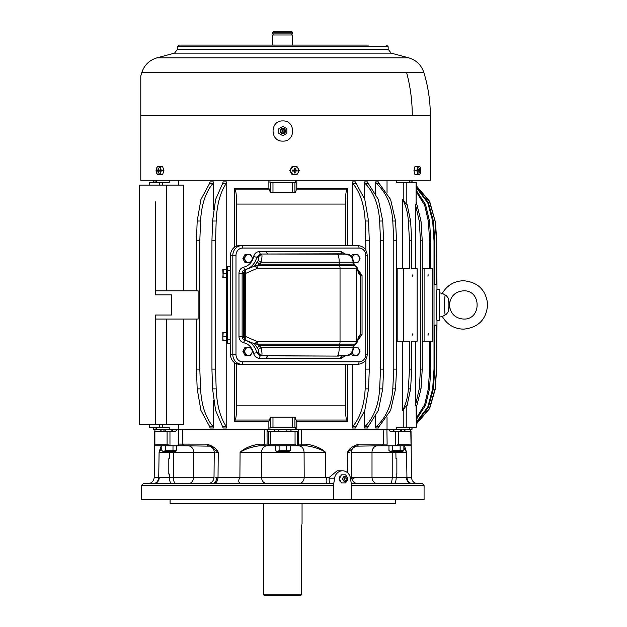 <?xml version="1.0" encoding="UTF-8"?>
<svg xmlns="http://www.w3.org/2000/svg" width="627" height="627" viewBox="0 0 627 627"><rect width="100%" height="100%" fill="white"/><g stroke="black" fill="none" stroke-linecap="round" stroke-linejoin="round"><path stroke-width="0.94" d="M234.412 362.586L234.412 421.563L268.873 421.563L268.873 429.636L296.798 429.636L296.798 421.563L347.397 421.563L347.397 364.263M153.811 427.214L154.179 427.99L153.529 427.214L153.701 429.636L267.047 429.636L264.32 429.636L264.351 444.143L267.078 444.088L267.047 429.636L269.955 429.636L269.955 427.214L295.717 427.214L295.717 429.636L386.914 429.636L383.191 429.636L383.403 444.143L358.722 444.143C352.742 446.04 348.98 448.767 347.421 452.333L355.689 446.165L357.766 445.781L358.722 444.143M394.508 431.251L392.533 429.636L388.552 429.636L411.963 429.636L412.143 427.214L411.774 427.99L411.492 427.214M387.031 417.206L387.031 429.636M375.557 427.99L376.38 426.517L379.147 426.517L378.324 427.99L375.557 427.99L375.557 416.532M375.557 193.359L375.557 181.901L378.324 181.901L379.147 183.374L376.38 183.374L375.557 182.723C385.871 191.619 391.616 204.378 392.792 221.017L393.795 240.784L396.562 240.784L396.562 369.107L393.795 369.107L393.795 240.784M387.031 192.708L387.031 180.255M347.397 245.627L347.397 188.327L296.798 188.327L296.798 180.255M364.42 198.344L364.42 181.901L367.508 181.901L368.237 183.374L365.149 183.374L364.428 182.723M364.42 427.99L365.149 426.517L368.237 426.517L367.508 427.99L364.42 427.99L364.428 427.167M364.42 182.723C373.535 191.619 378.606 204.378 379.641 221.017L380.534 240.784L380.534 369.107L379.641 388.873C378.606 405.512 373.535 418.272 364.42 427.167L364.42 411.547M365.933 250.345L365.173 221.017C364.287 204.378 359.953 191.619 352.17 182.723L352.17 181.901L355.54 181.901L356.16 183.374L352.789 183.374L352.17 182.723L352.17 245.627M352.17 427.99L352.789 426.517L356.16 426.517L355.54 427.99L352.17 427.99L352.17 364.263M411.492 182.676L411.492 181.901L412.143 182.676L411.963 180.255M409.423 182.676L409.423 181.901L410.152 181.901L410.513 182.676M409.423 427.214L409.423 427.99L410.152 427.99L410.513 427.214M178.64 429.636L178.64 424.792M234.412 247.304L234.412 188.327L268.873 188.327L268.873 180.255M178.64 185.098L178.64 180.255M155.316 408.052L155.316 424.792L183.633 424.792L183.633 319.072M183.633 290.818L183.633 185.098L139.343 185.098L139.343 424.792L155.316 424.792L155.316 315.036L171.461 315.036L171.461 294.855L155.316 294.855L155.316 201.839M223.157 181.901L226.762 181.901L226.261 183.374L222.656 183.374L223.157 181.901M226.762 266.898L226.762 181.901M222.679 183.374L215.602 199.488L212.561 221.017L211.942 240.784L211.942 369.107L212.561 388.873L215.602 410.403L223.157 427.99L226.762 427.99L226.762 342.993M210.186 181.901L213.556 181.901L212.937 183.374L209.567 183.374L210.186 181.901M213.556 209.528L213.556 181.901M209.606 426.517L200.922 410.403L197.191 388.873L200.569 388.873C201.447 405.512 205.781 418.272 213.556 427.167L212.937 426.517L209.567 426.517L210.186 427.99L213.556 427.99L213.556 400.363M212.561 388.873L216.174 388.873C216.887 405.512 220.422 418.272 226.762 427.167L226.261 426.517L222.656 426.517M393.795 369.107L392.792 388.873C391.616 405.512 385.871 418.272 375.557 427.167L376.38 426.517M392.792 221.017L395.551 221.017L390.613 199.488L379.1 183.374M397.173 268.63L397.173 341.26L403.467 341.26L403.467 268.63L396.562 268.63M403.467 268.63L409.494 268.63L409.494 240.784L411.751 240.784L411.751 268.63L417.135 268.63L417.135 341.26L411.751 341.26L413.083 341.26L411.751 341.26L411.751 369.107L409.494 369.107L409.494 341.26L403.467 341.26M411.751 240.784L410.599 221.017L407.064 204.261L406.225 204.261L402.565 199.167L402.565 268.63M403.232 200.381L403.232 182.676L396.444 182.676L396.444 180.255M347.397 421.563L346.637 420.019C345.939 418.413 345.54 413.679 345.453 405.826L236.614 405.826C236.536 413.514 236.081 418.248 235.266 420.019L269.634 420.019L268.873 421.563M296.798 421.563L296.038 420.019L346.637 420.019M375.557 181.901L376.38 183.374M364.42 181.901L365.149 183.374M379.641 221.017L382.729 221.017L378.371 199.488L368.198 183.374M364.42 427.167L365.149 426.517M352.17 181.901L352.789 183.374M365.933 359.537L365.173 388.873C364.287 405.512 359.953 418.272 352.17 427.167L352.789 426.517M365.173 221.017L368.543 221.017L364.812 199.488L356.128 183.374M413.083 268.63L411.751 268.63L413.083 268.63M422.253 268.63L429.644 268.63L429.644 240.784L430.827 240.784L430.827 268.63L432.724 268.63L432.724 341.26L430.827 341.26L430.827 369.107L429.644 369.107L429.644 341.26L424.887 341.26L424.887 268.63M416.336 191.752L424.698 205.327L428.327 221.017L429.644 240.784M428.327 221.017L429.503 221.017L425.529 204.504L416.336 190.451M416.336 187.786L427.755 202.748L432.661 221.017L434.025 240.784L434.025 369.107L432.661 388.873L427.755 407.142L416.336 422.104M432.661 221.017L433.398 221.017L428.272 202.309L416.336 187.152M434.762 284.486L436.455 284.768L436.737 240.784L436.988 289.611C436.157 288.663 436.157 321.228 436.988 320.279L439.409 320.279L439.409 289.611L436.988 289.611M416.336 186.007L429.456 201.494L435.075 221.017L436.455 240.784M435.075 221.017L429.652 201.338L416.336 185.796M434.762 325.405L436.455 325.123L436.737 369.107L436.988 320.279M436.455 369.107L435.075 388.873L429.456 408.396L416.336 423.883M429.644 369.107L428.327 388.873L424.698 404.564L416.336 418.138M411.492 181.901L411.861 182.676M411.492 427.99L411.861 427.214M409.423 181.901L409.776 182.676M409.423 427.99L409.776 427.214M234.412 421.563L235.266 420.019M236.614 363.762L236.614 405.826M347.397 188.327L346.637 189.871C345.939 191.478 345.54 196.204 345.453 204.065L236.614 204.065L236.614 246.129M236.614 204.065C236.536 196.376 236.081 191.643 235.266 189.871L234.412 188.327M268.873 188.327L269.634 189.871L235.266 189.871M296.798 188.327L295.403 192.685L270.268 192.685L269.634 189.871M270.731 192.685L270.731 182.676L269.955 182.676L269.955 180.255M212.561 221.017L216.174 221.017C216.887 204.378 220.422 191.619 226.762 182.723L226.261 183.374M226.762 427.99L226.261 426.517M196.439 290.818L196.439 240.784L197.191 221.017L200.569 221.017C201.447 204.378 205.781 191.619 213.556 182.723L212.937 183.374M197.191 221.017L200.922 199.488L209.606 183.374M197.191 388.873L196.439 369.107L196.439 319.072M155.316 396.342L155.316 319.072L198.116 319.072L198.116 290.818L155.316 290.818L155.316 213.548M392.792 388.873L395.551 388.873L396.562 369.107M412.895 276.288L412.895 274.689L412.621 276.193M412.621 335.108L412.895 333.603L412.895 335.202M403.232 182.676L416.336 182.676L416.085 204.261L416.085 182.676M149.336 185.098L149.336 182.676L169.227 182.676L169.227 180.255M156.342 182.676L156.342 180.255M270.731 182.676L295.717 182.676L295.717 180.255M270.731 427.214L270.731 417.206L270.268 417.206L269.634 420.019M270.731 417.206L295.403 417.206L296.038 420.019M380.534 369.107L383.622 369.107L383.622 240.784L380.534 240.784M379.641 388.873L382.729 388.873L383.622 369.107M365.933 369.107L369.303 369.107L369.303 240.784L365.933 240.784M365.173 388.873L368.543 388.873L369.303 369.107M422.253 341.26L424.887 341.26M427.943 335.108L428.202 333.697L428.076 335.21M428.202 274.783L427.943 276.193L428.076 274.681M434.025 369.107L434.762 369.107L434.762 325.123L436.455 325.123M434.025 240.784L434.762 240.784L434.762 284.768L436.455 284.768M436.517 314.535L436.321 310.592M432.661 388.873L433.398 388.873L434.762 369.107M435.075 388.873L436.737 369.107M428.327 388.873L429.503 388.873L430.827 369.107M196.439 369.107L199.809 369.107L199.809 240.784L196.439 240.784M200.569 388.873L199.809 369.107M216.174 221.017L215.555 240.784L211.942 240.784M211.942 369.107L215.555 369.107L215.555 240.784M216.174 388.873L215.555 369.107M409.494 369.107L408.349 388.873L410.599 388.873L411.751 369.107M410.599 388.873L407.064 405.63L406.225 405.63L402.565 410.724L402.565 341.26M420.49 369.107L422.253 369.107L422.253 240.784L421.015 221.017L419.244 221.017L420.49 240.784L420.49 369.107L419.244 388.873L415.411 405.63L416.336 406.163L416.336 427.214L416.085 405.63M415.411 405.63L415.411 341.26M415.411 268.63L415.411 204.261L416.085 204.261M396.444 429.636L396.444 427.214L416.085 427.214M408.349 388.873C407.871 396.711 405.943 404 402.565 410.724M419.244 388.873L421.015 388.873L416.336 407.574M419.244 221.017L415.411 204.261M420.49 240.784L422.253 240.784M155.896 427.214L156.248 427.99L155.512 427.99L155.159 427.214M156.248 182.676L156.248 181.901L155.512 181.901L155.159 182.676M154.179 182.676L154.179 181.901L153.529 182.676L153.701 180.255M149.336 424.792L149.336 427.214L169.227 427.214L169.227 429.636M154.179 181.901L153.811 182.676M154.179 427.99L154.179 427.214M156.248 181.901L155.896 182.676M156.248 427.99L156.248 427.214M421.015 388.873L422.253 369.107M421.015 221.017L416.336 202.317M410.599 221.017L408.349 221.017L409.494 240.784M200.569 221.017L199.809 240.784M345.453 364.263L345.453 405.826M345.453 204.065L345.453 245.627M435.357 221.017L436.737 240.784M433.398 221.017L434.762 240.784M429.503 221.017L430.827 240.784M368.543 221.017L369.303 240.784M382.729 221.017L383.622 240.784M408.349 221.017C407.871 213.172 405.943 205.891 402.565 199.167M409.329 182.676L409.329 180.255M397.173 341.26L396.562 341.26M395.551 221.017L396.562 240.784M213.556 427.99L212.937 426.517M429.503 388.873L425.529 405.387L416.336 419.439M433.398 388.873L428.272 407.581L416.336 422.739M435.357 388.873L429.652 408.553L416.336 424.095M368.543 388.873L364.812 410.403L356.128 426.517M382.729 388.873L378.371 410.403L368.198 426.517M395.551 388.873L390.613 410.403L379.1 426.517M156.342 429.636L156.342 427.214M409.329 429.636L409.329 427.214M395.856 451.307L395.974 458.69L396.86 458.69L396.86 474.028L396.186 474.028L396.233 477.257L406.931 477.351C407.299 481.215 409.243 483.339 412.762 483.707L393.905 483.707C395.316 483.331 396.099 481.175 396.233 477.257L406.335 477.351C406.719 481.222 408.632 483.339 412.088 483.707M351.285 483.574L353.307 483.707L351.175 482.868M352.194 483.707L351.3 483.707L351.3 499.727L141.6 499.727L141.6 485.322L143.215 483.707L332.921 483.707L333.603 485.322L333.603 499.727M351.3 485.322L424.071 485.322L422.457 483.707L351.3 483.707L350.462 478.197A8.88 8.049 90 0 0 342.522 470.799A8.88 8.049 90 0 0 334.591 478.197L329.167 478.197L329.308 477.351L304.189 477.257L304.087 452.232L325.593 452.333C321.385 448.313 315.044 445.585 306.556 444.143L301.321 444.143L302.527 445.781L306.258 445.781L306.556 444.143M424.071 485.322L424.071 499.727L351.3 499.727M342.522 470.799L337.154 470.799L329.308 477.351M333.744 499.727L333.744 483.707L332.921 483.707M333.744 483.707L334.591 478.197M331.001 483.707C329.559 483.433 328.948 481.599 329.167 478.197M264.782 483.707L267.173 483.707C263.716 483.331 261.82 481.175 261.483 477.257L304.189 477.257A6.458 5.698 -90 0 1 298.499 483.707M324.457 483.707L323.634 483.707M314.284 483.707L306.705 483.707M300.631 483.707L299.972 483.707M241.074 483.707C238.472 482.931 238.072 480.807 239.89 477.351L261.483 477.257L261.584 452.232L304.087 452.232C303.75 448.313 301.861 446.158 298.421 445.781L306.258 445.781C314.221 446.933 320.663 449.12 325.593 452.333L325.781 477.351C327.592 480.807 327.2 482.931 324.59 483.707M264.288 483.707L261.357 483.707M259.163 483.707L254.178 483.707M249.734 483.707L245 483.707M241.998 483.707L241.215 483.707M215.578 477.257L239.89 477.351L240.078 452.333L261.584 452.232A6.458 5.667 90 0 1 267.251 445.781M339.238 478.197A3.691 3.347 -90 0 1 340.14 476.285M350.289 477.343L351.653 477.312L351.426 452.294C351.551 449.347 352.977 447.31 355.689 446.165L381.232 445.781L383.403 444.143L387.125 444.088L386.914 429.636L388.552 429.636L390.112 431.251L411.03 431.251L411.469 477.351L406.335 477.351L406.931 477.351L406.586 452.333L403.866 447.85L406.586 452.333L372.007 452.232A6.458 5.753 90 0 1 377.76 445.781M171.767 483.707A6.458 2.328 90 0 1 169.439 477.257L154.203 477.351L154.642 444.982L155.378 445.781L169.737 445.781L167.088 444.167L154.869 444.167L154.642 444.982L154.642 431.251L175.56 431.251L177.12 429.636L173.138 429.636L171.163 431.251M207.561 483.707C211.456 483.339 213.611 481.199 214.019 477.312L214.238 452.294C214.113 449.347 212.694 447.31 209.982 446.165L207.905 445.781L206.949 444.143L178.546 444.088L178.758 429.636L182.473 429.636L182.269 444.143L184.44 445.781L209.982 446.165L218.251 452.333L218.024 477.351L216.683 477.351C216.503 481.136 215.061 483.26 212.365 483.707L213.478 483.707C216.174 483.354 217.694 481.23 218.024 477.351M298.585 444.088L298.624 429.636L301.352 429.636L301.321 444.143L298.585 444.088L298.632 445.781L297.19 445.781L297.237 431.251L298.123 431.251L298.366 429.636M349.874 452.232L347.421 452.333L347.609 472.789M381.232 445.781L410.285 445.781L411.03 444.982L410.803 431.251M405.395 431.251L404.086 429.636M187.904 483.707A6.458 5.753 90 0 0 193.665 477.257L193.665 452.232A6.458 5.753 -90 0 0 187.904 445.781L169.964 445.781L169.964 431.251M298.632 445.781L302.527 445.781M295.051 444.167L270.621 444.167L268.434 445.781L297.19 445.781L295.051 444.167L295.051 431.251L297.237 431.251M259.413 445.781L263.144 445.781L264.351 444.143L259.116 444.143L259.413 445.781C251.451 446.933 245.008 449.12 240.078 452.333C244.279 448.313 250.628 445.585 259.116 444.143M270.621 444.167L270.621 431.251L268.434 431.251L268.434 445.781L263.144 445.781M178.546 444.088L178.813 445.781L184.44 445.781M396.86 458.69L396.86 474.028M215.798 452.232L218.251 452.333C216.691 448.767 212.929 446.04 206.949 444.143M159.336 477.351C158.952 481.222 157.04 483.339 153.584 483.707L152.91 483.707C156.429 483.339 158.372 481.222 158.733 477.351L169.439 477.257L169.478 474.028L168.812 474.028L168.812 458.69L169.698 458.69L169.784 452.232A6.458 2.328 90 0 1 169.807 451.307M161.272 445.954L159.086 452.333L161.805 447.85L159.086 452.333L173.452 452.232A6.458 2.328 90 0 1 173.475 451.307M168.812 458.69L168.812 474.028M395.135 482.735A6.458 2.328 -90 0 0 395.88 480.69M395.582 499.727L395.582 503.763L170.089 503.763L170.089 499.727M404.642 446.424L406.586 452.333L404.399 445.954M161.045 446.385L159.47 450.884M270.621 431.251L295.051 431.251M268.434 431.251L267.549 431.251L267.306 429.636M398.584 431.251L398.584 444.167L395.935 445.781M160.277 431.251L161.586 429.636M163.537 431.251L164.47 429.636M275.206 431.251L274.171 429.636M290.466 431.251L291.5 429.636M402.134 431.251L401.202 429.636M340.14 481.45A3.691 3.347 -90 0 1 339.238 479.537M153.568 483.668L154.94 483.307M157.738 480.87L158.357 479.553M152.91 483.707L153.584 483.707M154.375 483.652L153.631 483.707M272.745 32.157L273.552 31.35L291.539 31.35L292.394 32.157L292.394 33.889L272.745 33.889L272.745 32.157L292.394 32.157M291.923 33.889L291.923 34.979L291.923 33.889M294.134 45.073L292.394 45.073L292.394 34.979L272.745 34.979L272.745 45.073L255.393 45.073M301.752 524.838L301.36 528.663C302.12 522.056 302.12 522.056 301.36 528.663L301.36 594.843L263.614 594.843L263.614 503.763M300.521 595.65L301.36 594.843L300.521 595.65L264.422 595.65L263.614 594.843M439.425 317.05A12.109 1.066 -90 0 1 439.409 317.05L442.333 316.533L446.448 314.174L448.454 311.509L449.488 305.561C450.601 313.821 455.28 318.32 463.525 319.072C481.646 319.958 481.646 289.933 463.525 290.818C455.28 291.571 450.601 296.069 449.488 304.33L448.454 298.381L446.369 295.662L442.325 293.365C447.09 285.277 454.16 281.068 463.525 280.731C477.884 282.079 485.925 289.925 487.649 304.275C486.544 319.331 478.495 327.623 463.525 329.159C454.16 328.822 447.09 324.614 442.325 316.525M439.409 292.84A12.109 1.066 -90 0 1 439.425 292.84L442.333 293.358M368.386 45.073L179.126 45.073L177.512 46.688L177.512 49.235L174.525 53.138L157.009 57.825C149.422 60.106 144.359 64.996 141.812 72.497A147.494 147.494 0 0 0 140.793 75.977M191.823 45.073L197.286 45.073M206.973 45.073L213.431 45.073M223.11 45.073L229.568 45.073M239.255 45.073L245.713 45.073M303.821 45.073L310.279 45.073M319.958 45.073L326.416 45.073M336.103 45.073L342.561 45.073M352.241 45.073L358.699 45.073M140.793 115.689L140.793 180.255L430.326 180.255L430.326 115.689L140.793 115.689L140.793 76.29L140.793 115.689M282.832 141.114C295.85 141.733 295.85 120.313 282.832 120.933C269.822 120.313 269.822 141.733 282.832 141.114M235.987 354.576A7.265 6.709 90 0 0 242.696 361.842A2.422 0.925 -90 0 1 241.771 364.263L239.451 364.263A9.687 8.95 90 0 1 230.509 354.576L230.509 255.314A9.687 8.95 90 0 1 239.451 245.627L358.088 245.627A2.422 0.925 90 0 1 359.012 248.049L242.696 248.049A7.265 6.709 90 0 0 235.987 255.314L235.987 354.576L232.821 354.576A9.687 8.95 90 0 0 241.771 364.263L358.088 364.263C363.668 363.66 366.709 360.431 367.218 354.576L365.729 354.576L365.729 255.314L367.218 255.314C366.709 249.46 363.668 246.231 358.088 245.627L355.775 245.627M266.412 251.396L340.767 251.396L341.629 253.817L260.197 254.013L259.249 251.592L266.412 251.396L267.321 253.817M357.116 267.572L353.973 263.677L355.438 265.809L354.31 265.77A1.615 1.599 -90 0 1 353.032 264.186L353.032 262.227A8.073 8.002 -90 0 0 345.446 254.17L338.799 253.817M355.572 265.856L357.108 268.144A2.422 2.398 -90 0 0 355.188 265.77M341.621 253.817L346.77 254.17C350.211 254.139 352.539 256.819 353.753 262.227L353.769 261.843A4.013 3.707 90 0 0 359.146 260.464L360.055 258.536L357.899 254.507L352.39 254.507L351.386 256.388M244.467 273.341L245.235 269.916L245.792 269.508L245.118 269.508A16.137 14.915 90 0 0 256.694 257.18L253.582 256.662A13.723 12.673 90 0 1 243.738 267.141A2.422 0.909 -102.5 0 0 245.118 269.508A4.036 3.731 90 0 0 242.132 273.466L244.483 273.654L243.307 273.466L245.235 269.916L245.329 273.537L244.483 273.654L244.483 336.237L242.132 336.425A4.036 3.731 90 0 0 245.118 340.375L245.792 340.375L245.235 339.975L245.329 273.537L257.681 268.144L257.948 265.77L256.506 265.738L259.892 264.186L261.114 262.227C262.133 257.423 262.251 254.734 261.483 254.17L257.869 257.297L256.694 257.18L260.197 254.013L346.927 254.178M245.329 336.354L257.681 341.746L257.948 344.121L254.39 343.714L244.851 339.928L244.483 336.237L245.329 336.354M255.455 343L254.39 343.714L257.227 347.797L259.892 345.704L256.506 344.152L255.455 343L257.681 341.746L340.03 341.746L340.03 268.144A2.422 0.619 -90 0 0 339.536 265.77L354.31 265.77A2.422 2.398 -90 0 1 356.23 268.144L357.108 268.144C358.197 272.635 359.349 275.034 360.572 275.355L358.668 271.938M355.572 344.035L357.108 341.746L356.23 341.746L356.23 268.144L257.681 268.144L254.39 266.177L256.506 265.738L255.455 266.89M357.124 342.271L353.973 346.214L357.108 341.746C358.197 337.255 359.349 334.857 360.572 334.536L362.045 334.536L362.045 275.355L357.492 269.077M257.948 344.121L339.536 344.121A1.615 0.415 -90 0 0 339.207 345.704L259.892 345.704L261.114 347.664C262.133 352.468 262.251 355.156 261.483 355.721L260.197 355.877L256.694 352.711A16.137 14.915 90 0 0 245.118 340.375A2.422 0.909 -77.5 0 0 243.738 342.75A6.458 5.964 90 0 1 238.965 336.425L238.965 273.466L242.132 273.466L242.132 336.425L238.965 336.425M244.851 339.928L243.307 336.425L244.467 336.55M257.227 347.797L258.23 349.372L261.114 347.664L339.207 347.664L339.207 345.704L353.973 345.704L353.753 347.664L353.032 347.664L353.032 345.704A1.615 1.599 -90 0 1 354.31 344.121A2.422 2.398 -90 0 0 356.23 341.746L340.03 341.746A2.422 0.619 -90 0 1 339.536 344.121L355.188 344.121M352.296 352.343A4.013 3.707 90 0 0 359.146 353.275A4.013 3.707 90 0 0 353.769 348.056L353.753 347.664C352.539 353.072 350.211 355.752 346.77 355.721L345.446 355.721A8.073 8.002 -90 0 0 353.032 347.664L339.207 347.664A8.073 2.069 -90 0 1 337.24 355.721L346.841 355.721C347.703 356.277 349.56 355.094 352.398 352.178L353.973 346.214M346.935 355.713L341.723 356.065M244.851 269.963L254.39 266.177L258.23 260.518C259.029 258.598 258.904 257.525 257.869 257.297M267.227 356.073L266.287 358.495L259.249 358.299L260.197 355.877L338.799 356.073M258.23 349.372C259.029 351.292 258.904 352.366 257.869 352.593L261.483 355.721L335.516 356.073M257.227 262.094L259.892 264.186L339.207 264.186L339.207 262.227L261.114 262.227L258.23 260.518M257.869 352.593L253.582 353.228A13.723 12.673 90 0 0 243.738 342.75M267.463 356.073L266.538 358.495L340.696 358.495A2.422 0.925 -90 0 1 341.629 356.073L341.66 356.073M358.668 337.953L360.572 334.536L360.572 275.355L362.045 275.355M341.629 356.073L340.853 358.487L345.359 355.822M230.509 266.608L227.554 266.608A1.207 1.207 180 0 0 226.339 267.823L226.339 269.438L223.181 269.438L223.181 273.466L226.339 273.466M230.509 343.282L227.554 343.282A1.207 1.207 180 0 1 226.339 342.068L226.339 267.823A1.207 1.207 0 0 1 227.554 266.608A1.207 1.207 0 0 0 226.339 267.823L226.465 267.29M230.509 270.645L227.554 270.645L227.554 343.282A1.207 1.207 0 0 1 226.339 342.068L226.339 340.453L223.181 340.453L222.82 338.353L223.181 332.388L226.339 332.388M226.339 340.453L226.339 336.417L223.181 336.417M222.812 332.404L222.82 340.453M222.812 269.453L223.181 277.502L226.339 277.502M222.812 277.487L223.181 273.466M351.386 353.503L352.39 355.384L357.899 355.384L360.055 351.355L357.899 347.319L353.597 347.319M352.178 352.515L353.597 355.384M352.296 257.548A4.013 3.707 90 0 1 357.672 255.017A4.013 3.707 90 0 1 359.146 260.464L357.899 262.572L353.597 262.572M353.597 254.507L352.178 257.376M242.868 351.355L245.016 355.384L250.534 355.384L252.681 351.355L250.534 347.319L245.016 347.319L242.868 351.355L244.075 351.355L246.223 355.384M246.223 347.319L244.075 351.355M245.267 349.427A4.013 3.707 90 0 0 246.74 354.874A4.013 3.707 90 0 0 251.78 353.275A4.013 3.707 90 0 0 250.298 347.828A4.013 3.707 90 0 0 245.267 349.427M242.868 258.536L245.016 262.572L250.534 262.572L252.681 258.536L250.534 254.507L245.016 254.507L242.868 258.536L244.075 258.536L246.223 262.572M246.223 254.507L244.075 258.536M245.267 256.615A4.013 3.707 90 0 0 246.74 262.062A4.013 3.707 90 0 0 251.78 260.464A4.013 3.707 90 0 0 250.298 255.017A4.013 3.707 90 0 0 245.267 256.615M345.265 480.564A1.936 1.756 90 0 0 346.95 477.171A1.936 1.756 90 0 0 345.265 480.564M345.743 478.871L346.472 478.871L345.743 478.871M345.25 481.528A2.665 2.414 -90 0 1 342.844 478.205A2.665 2.414 -90 0 1 345.25 476.207M346.849 480.933L345.642 482.9L341.417 482.9L339.309 478.871L341.417 474.835L345.642 474.835L346.849 476.802M347.577 479.921L347.35 480.313A2.665 2.414 -90 0 1 342.985 478.205A2.665 2.414 -90 0 1 347.35 477.421L347.577 477.813M341.417 474.835L339.027 478.871L341.417 482.9M281.139 130.095A1.936 1.936 0 0 0 281.907 132.72A1.936 1.936 0 0 0 284.533 131.952A1.936 1.936 0 0 0 283.765 129.327A1.936 1.936 0 0 0 281.139 130.095M282.832 130.62L282.832 131.427L282.832 130.62A0.4 0.4 0 0 0 282.432 131.019A0.4 0.4 0 0 0 282.832 131.427A0.4 0.4 0 0 0 283.239 131.019A0.4 0.4 0 0 0 282.832 130.62M278.803 128.817L282.832 126.364L286.868 128.692L286.868 133.355L282.832 135.683L278.803 133.355L278.803 128.817M285.175 132.297A2.665 2.665 0 0 1 281.562 133.363A2.665 2.665 0 0 1 280.496 129.742A2.665 2.665 0 0 1 284.109 128.684A2.665 2.665 0 0 1 285.175 132.297M290.293 445.781L290.293 450.711L286.563 450.711L286.563 445.781L290.293 445.781M279.109 445.781L279.109 450.711L286.563 450.711M275.378 445.781L275.378 450.711L277.165 451.283L279.109 450.711M277.165 451.283L278.004 451.189M290.293 450.711L289.259 451.307L276.413 451.307L275.378 450.711M176.712 445.781L176.712 450.711L172.989 450.711L172.989 445.781M165.528 445.781L165.528 450.711L172.989 450.711M161.805 445.781L161.805 450.711L163.592 451.283L165.528 450.711M163.592 451.283L164.423 451.189M176.712 450.711L175.685 451.307L162.832 451.307L161.805 450.711M403.866 445.781L403.866 450.711L400.144 450.711L400.144 445.781M392.682 445.781L392.682 450.711L400.144 450.711M388.959 445.781L388.959 450.711L390.746 451.283L392.682 450.711M390.746 451.283L391.585 451.189M403.866 450.711L402.84 451.307L389.986 451.307L388.959 450.711M413.953 170.568L414.956 174.604L419.816 174.604L420.662 172.503A4.013 1.732 -90 0 1 420.576 172.833A4.013 1.732 -90 0 1 418.24 173.992A4.013 1.732 -90 0 1 417.629 168.647A4.013 1.732 -90 0 1 420.576 168.302L419.816 166.531L414.956 166.531L413.953 170.568L416.806 170.568L417.809 174.604M417.809 166.531L416.806 170.568M420.568 168.287L420.576 168.302A4.013 1.732 -90 0 1 420.662 172.496M420.192 170.082L420.192 171.053L419.353 171.053L419.353 172.989L418.938 172.989L418.938 171.053L418.107 171.053L419.353 168.146L419.353 170.082L417.786 170.568L419.353 170.082M420.192 171.053L417.786 170.583L419.353 171.053M419.353 168.146L418.938 168.788M419.353 172.989L418.938 172.354M418.938 171.053L417.77 170.568M418.938 170.082L417.778 170.552M289.76 170.568L292.088 174.604L296.979 174.604L299.298 170.568L296.979 166.531L292.088 166.531L289.76 170.568L292.331 174.604M292.331 166.531L290.011 170.568M291.171 168.647A4.013 4.005 -90 0 1 296.602 167.048A4.013 4.005 -90 0 1 298.193 172.496A4.013 4.005 -90 0 1 292.762 174.094A4.013 4.005 -90 0 1 291.171 168.647M295.168 168.146L295.168 170.082L294.58 170.583L295.168 168.146L294.204 168.146L294.557 170.583L297.096 170.082L295.168 170.082M297.096 170.082L297.096 171.053L294.58 170.583L297.096 171.053M295.168 171.053L295.168 172.989L294.557 170.583M294.204 168.146L294.204 170.082L292.268 170.082L292.268 171.053L294.204 171.053L294.204 172.989L295.168 172.989M294.204 172.989L294.204 171.053M292.268 171.053L294.549 170.56M292.268 170.082L294.557 170.552L294.204 170.082M163.921 170.568L162.605 174.604L157.361 174.604L156.045 170.568L157.361 166.531L162.605 166.531L163.921 170.568L161.319 170.568L160.003 166.531M160.003 174.604L161.319 170.568M156.382 168.647A4.013 2.273 90 0 1 159.462 167.048A4.013 2.273 90 0 1 160.371 172.496A4.013 2.273 90 0 1 157.283 174.094A4.013 2.273 90 0 1 156.382 168.647M159.744 170.082L159.744 171.053L158.647 171.053L158.647 172.989L158.098 172.989L158.098 171.053L157.001 171.053L157.001 170.082L158.098 170.082L158.098 168.146L158.647 168.146L158.647 170.082L159.626 170.583L159.744 170.082L158.647 170.082M159.744 171.053L159.611 170.568L158.647 171.053M158.098 168.146L158.647 169.008M158.098 172.989L158.647 172.119M158.098 171.053L159.611 170.568M157.001 171.053L159.634 170.575M157.001 170.082L159.611 170.552L158.098 170.082M346.637 189.871L296.038 189.871M406.225 204.261L406.225 182.676M406.225 427.214L406.225 405.63M272.98 192.685L272.98 182.676M292.691 192.685L292.691 182.676M294.941 192.685L294.941 182.676M272.98 427.214L272.98 417.206M292.691 427.214L292.691 417.206M294.941 427.214L294.941 417.206M149.587 427.214L149.587 424.792M159.446 427.214L159.446 424.792M162.44 427.214L162.44 424.792M403.232 427.214L403.232 409.509M149.587 185.098L149.587 182.676M159.446 185.098L159.446 182.676M162.44 185.098L162.44 182.676M166.367 185.098L166.367 290.818M166.367 319.072L166.367 424.792M333.603 485.322L141.6 485.322M386.859 445.781L387.125 444.088M395.708 445.781L395.708 431.251M392.196 451.307A6.458 2.328 -90 0 1 392.22 452.232L392.22 477.257L372.007 477.257L372.007 452.232L351.426 452.232M396.233 477.257L392.22 477.257A6.458 2.328 -90 0 1 389.884 483.707M351.653 477.257L372.007 477.257A6.458 5.753 -90 0 0 377.76 483.707M398.584 444.167L410.803 444.167M214.019 477.257L173.452 477.257L173.452 452.232L214.238 452.232M169.439 477.257L173.452 477.257A6.458 2.328 -90 0 0 175.787 483.707M158.733 477.351L159.086 452.333M167.088 444.167L167.088 431.251M154.869 444.167L154.869 431.251M267.039 445.781L267.078 444.088M445.123 314.84A11.02 0.972 -90 0 1 445.084 314.613A11.02 0.972 -90 0 1 444.574 304.698A11.02 0.972 -90 0 1 445.123 295.051M448.454 311.509A7.712 0.682 -90 0 1 448.454 298.381M386.545 45.073L388.16 46.688L177.512 46.688M388.16 46.688L388.16 49.235L177.512 49.235M388.16 49.235L391.146 53.138L174.525 53.138M391.146 53.138L408.663 57.825L157.009 57.825M430.326 115.689A147.494 147.494 0 0 0 423.86 72.497L406.594 72.497A147.494 129.436 90 0 1 412.268 115.689M406.594 72.497L141.812 72.497M230.509 255.314L232.821 255.314A9.687 8.95 90 0 1 241.771 245.627A2.422 0.925 90 0 1 242.696 248.049M230.509 354.576L232.821 354.576L232.821 255.314L235.987 255.314M242.696 361.842L359.012 361.842A2.422 0.925 90 0 1 358.088 364.263M359.012 361.842A7.265 6.709 90 0 0 365.729 354.576M365.729 255.314A7.265 6.709 90 0 0 359.012 248.049M335.516 253.817L337.24 254.17A8.073 2.069 -90 0 1 339.207 262.227L353.753 262.227L353.973 264.186L339.207 264.186A1.615 0.415 -90 0 0 339.536 265.77L257.948 265.77M243.307 273.654L243.307 336.237M253.582 256.662C254.397 253.574 256.294 251.882 259.249 251.592M243.738 267.141A6.458 5.964 90 0 0 238.965 273.466M259.249 358.299C256.294 358.009 254.397 356.316 253.582 353.228M357.492 340.814L362.045 334.536M340.767 251.396L345.359 254.068M226.339 270.645L227.554 270.645L227.554 266.608M230.509 339.246L226.339 339.246M227.554 343.282A1.207 1.207 0 0 1 226.339 342.068M351.974 479.271L355.47 477.257M411.469 477.351C411.892 481.222 414.047 483.339 417.927 483.707M351.653 477.312C352.06 481.199 354.216 483.339 358.103 483.707M410.756 429.636L410.779 431.251M154.916 429.636L154.893 431.251M154.203 477.351C153.78 481.222 151.624 483.339 147.745 483.707M273.192 33.889L273.192 34.979M302.057 503.763L302.057 523.537M449.598 306.815A46.492 46.492 0 0 0 449.598 303.076M423.86 72.497C421.313 64.996 416.25 60.106 408.663 57.825M367.218 354.576L367.218 255.314M341.66 253.817L346.841 254.17C347.86 253.951 349.435 254.758 351.575 256.592L353.769 261.843L353.973 263.677M357.124 342.287L358.495 338.071M357.124 267.596L358.495 271.82M346.104 479.271A0.4 0.4 0 0 0 346.512 478.871A0.4 0.4 0 0 0 346.104 478.464M286.868 429.636L286.868 431.251M278.803 429.636L278.803 431.251M165.222 429.636L165.222 431.251M400.449 429.636L400.449 431.251"/></g></svg>
